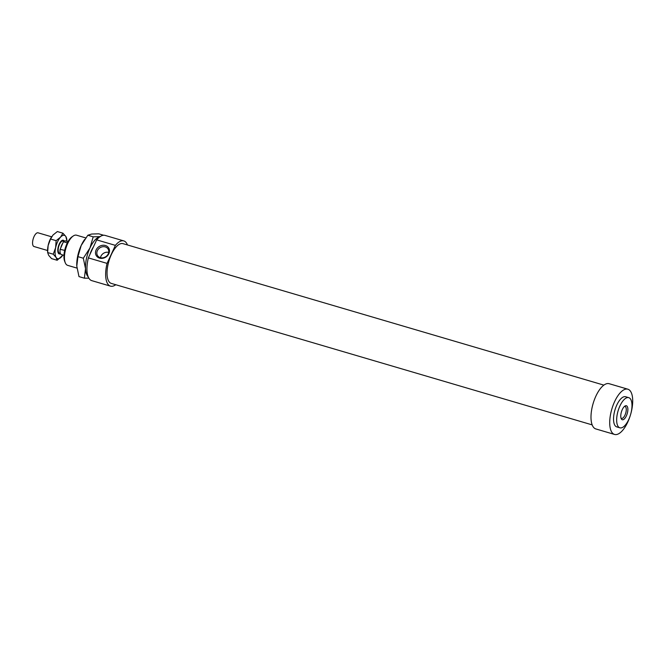 <?xml version="1.0" encoding="UTF-8"?>
<svg xmlns="http://www.w3.org/2000/svg" width="666" height="666" viewBox="0 0 666 666"><rect width="100%" height="100%" fill="white"/><g stroke="black" fill="none" stroke-linecap="round" stroke-linejoin="round"><path stroke-width="1" d="M60.523 253.713A7.143 2.964 -73.6 0 1 59.232 253.937A7.143 2.964 -73.6 0 1 58.5 253.413A7.143 2.964 -73.6 0 1 58.733 245.271A7.143 2.964 -73.6 0 1 63.262 240.235A7.143 2.964 -73.6 0 1 63.994 240.759A7.143 2.964 -73.6 0 1 64.227 241.117M47.594 250.516L34.024 246.528A7.143 2.964 -73.6 0 1 33.3 245.995A7.143 2.964 -73.6 0 1 33.525 237.854A7.143 2.964 -73.6 0 1 38.062 232.817L51.623 236.805M60.373 253.38L59.474 253.113A6.285 2.606 -73.6 0 1 58.833 252.655A6.285 2.606 -73.6 0 1 59.033 245.488A6.285 2.606 -73.6 0 1 63.02 241.05L63.919 241.317M63.978 255.336L61.48 254.603A7.143 2.964 -73.6 0 1 60.748 254.071A7.143 2.964 -73.6 0 1 60.131 249.334L60.773 247.86A6.285 2.606 -73.6 0 1 62.787 243.215L63.428 241.741L67.341 242.89M60.773 247.86L62.787 243.215M64.694 250.383L60.131 249.334M64.793 249.933L64.494 250.616M63.428 241.741A7.143 2.964 -73.6 0 1 65.509 240.892L68.015 241.625M96.678 239.868L115.393 245.371L107.068 263.395L88.353 257.892L96.678 239.868A23.576 9.774 -73.6 0 1 105.086 235.406L123.801 240.909A23.576 9.774 -73.6 0 1 127.464 244.963M115.393 245.371A23.576 9.774 -73.6 0 1 123.801 240.909M592.166 424.883L111.297 283.408A20.721 8.583 -73.6 0 1 111.347 254.57A20.721 8.583 -73.6 0 1 122.994 243.648L603.862 385.123M614.61 401.631A23.576 9.774 -73.6 0 1 627.863 389.202A23.576 9.774 -73.6 0 1 627.797 422.019A23.576 9.774 -73.6 0 1 614.552 434.44A23.576 9.774 -73.6 0 1 614.61 401.631M614.552 434.44L595.837 428.937A23.576 9.774 -73.6 0 1 595.895 396.12A23.576 9.774 -73.6 0 1 609.14 383.699L627.863 389.202M619.929 405.944A15.718 6.51 -73.6 0 1 628.762 397.66A15.718 6.51 -73.6 0 1 628.721 419.538A15.718 6.51 -73.6 0 1 619.888 427.822A15.718 6.51 -73.6 0 1 619.929 405.944M619.888 427.822L616.766 426.906A15.718 6.51 -73.6 0 1 616.808 405.028A15.718 6.51 -73.6 0 1 625.64 396.745L628.762 397.66M100.316 257.65A6.219 5.328 -32.9 0 0 107.176 255.478A6.219 5.328 -32.9 0 0 108.017 248.901A6.219 5.328 -32.9 0 0 105.278 246.903A6.219 5.328 -32.9 0 0 98.418 249.084A6.219 5.328 -32.9 0 0 97.577 255.652A6.219 5.328 -32.9 0 0 100.316 257.65M105.403 245.513A7.284 6.244 147.1 0 1 108.858 253.688A7.284 6.244 147.1 0 1 99.584 258.117A7.284 6.244 147.1 0 1 96.129 249.941A7.284 6.244 147.1 0 1 105.403 245.513M621.012 418.098A6.219 2.572 106.4 0 0 621.495 418.39A6.219 2.572 106.4 0 0 624.983 415.109A6.219 2.572 106.4 0 0 624.999 406.46A6.219 2.572 106.4 0 0 624.433 406.443M626.365 415.892A7.284 3.022 -73.6 0 1 621.286 418.822A7.284 3.022 -73.6 0 1 622.285 409.59A7.284 3.022 -73.6 0 1 625.066 405.985A7.284 3.022 -73.6 0 1 627.805 408.225A7.284 3.022 -73.6 0 1 626.365 415.892M76.956 268.09L67.666 265.359A15.718 6.51 -73.6 0 1 65.31 262.87A15.718 6.51 -73.6 0 1 67.707 243.481A15.718 6.51 -73.6 0 1 73.21 236.014A15.718 6.51 -73.6 0 1 76.54 235.198L85.739 237.904M73.21 236.014L71.995 236.855A14.436 5.977 106.4 0 0 66.941 243.706A14.436 5.977 106.4 0 0 64.744 261.505L65.31 262.87M108.691 252.389A6.219 5.328 -32.9 0 0 100.483 257.7M115.767 284.723A23.576 9.774 -73.6 0 1 110.489 286.147L91.775 280.644A23.576 9.774 -73.6 0 1 88.353 257.892M110.489 286.147A23.576 9.774 -73.6 0 1 107.068 263.395M89.91 254.512A15.859 6.577 -73.6 0 1 91.5 250.433A15.859 6.577 -73.6 0 1 93.431 246.895M88.869 278.18L84.374 278.188L85.523 268.698A21.437 8.883 106.4 0 0 87.371 275.816A21.437 8.883 106.4 0 0 88.212 276.856M103.605 235.248L98.759 233.816L91.617 234.041L87.82 235.248L81.202 245.454A21.437 8.883 -73.6 0 1 84.199 240.101L84.615 239.485M76.79 266.134L76.757 265.401A21.437 8.883 -73.6 0 1 76.757 265.384A21.437 8.883 -73.6 0 1 81.202 245.454L77.93 256.643L76.79 266.134L78.988 276.606L84.374 278.188M85.523 268.698L83.325 258.225L89.935 248.018A21.437 8.883 106.4 0 0 85.523 268.698M100.042 236.663A21.437 8.883 106.4 0 0 89.935 248.018L93.207 236.83L100.35 236.613M77.93 256.643L83.325 258.225M87.82 235.248L93.207 236.83M62.646 255.369L57.159 260.264L56.144 257.509L53.238 254.196L55.628 247.71L56.127 240.667L60.481 237.213L62.945 233.2L57.351 231.56L52.997 235.015L50.541 239.027L48.143 245.513A12.146 5.037 -73.6 0 1 50.117 239.56A12.146 5.037 -73.6 0 1 51.815 236.522A12.146 5.037 -73.6 0 1 51.865 236.447M62.945 233.2L65.851 236.513A12.146 5.037 106.4 0 0 60.481 237.213A12.146 5.037 106.4 0 0 57.601 241.758A12.146 5.037 106.4 0 0 55.628 247.71A12.146 5.037 106.4 0 0 56.144 257.509A12.146 5.037 106.4 0 0 61.513 256.81A12.146 5.037 106.4 0 0 62.696 255.294A12.146 5.037 106.4 0 0 62.887 255.011M53.238 254.196L47.644 252.556L47.594 250.857A12.146 5.037 -73.6 0 1 48.143 245.513L47.644 252.556L48.66 255.311L51.573 258.616L57.159 260.264M65.851 236.513L66.916 240.967A12.146 5.037 106.4 0 0 65.851 236.513M50.541 239.027L56.127 240.667"/></g></svg>
